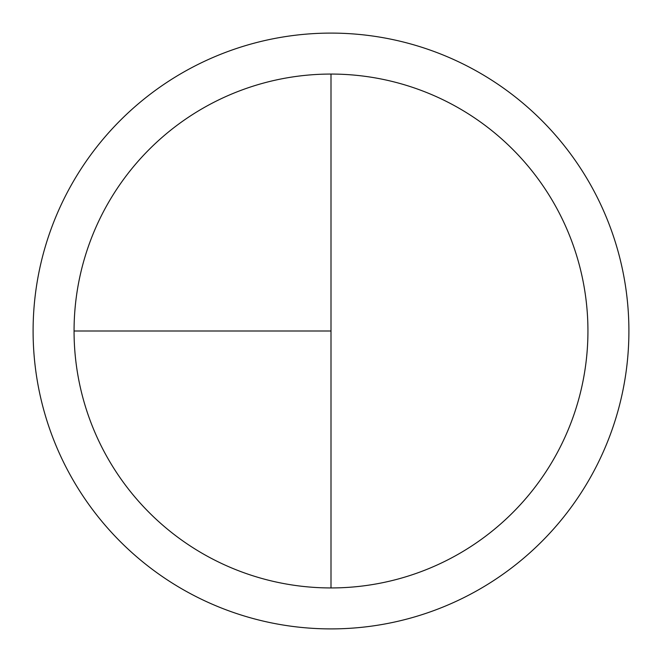 <?xml version="1.0" encoding="UTF-8"?>
<svg xmlns="http://www.w3.org/2000/svg" width="662" height="662" viewBox="0 0 662 662"><rect width="100%" height="100%" fill="white"/><g stroke="black" fill="none" stroke-linecap="round" stroke-linejoin="round"><path stroke-width="0.99" d="M331 33.1A297.9 297.9 0 0 0 33.1 331A297.9 297.9 0 0 0 331 628.9A297.9 297.9 0 0 0 628.9 331A297.9 297.9 0 0 0 331 33.1M74.061 331L331 331L331 74.061A256.939 256.939 0 0 0 74.061 331A256.939 256.939 0 0 0 331 587.939A256.939 256.939 0 0 0 587.939 331A256.939 256.939 0 0 0 331 74.061L331 587.939"/></g></svg>
